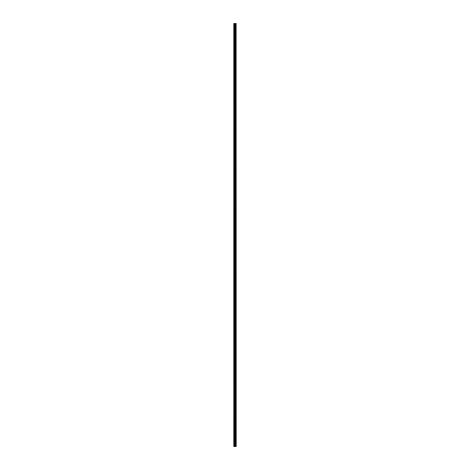 <?xml version="1.0" encoding="UTF-8"?>
<svg xmlns="http://www.w3.org/2000/svg" width="470" height="470" viewBox="0 0 470 470"><rect width="100%" height="100%" fill="white"/><g stroke="black" fill="none" stroke-linecap="round" stroke-linejoin="round"><path stroke-width="0.7" d="M235.899 23.5L236.105 446.5L236.116 23.5L236.199 446.5L235.899 446.5L235.899 23.5L233.802 23.5L233.802 446.5L233.972 23.5M233.972 446.5L235.899 446.5M235.623 23.5L235.623 446.5L235.605 23.5M235.887 23.5L235.887 446.5L235.87 23.5M235.411 446.5L235.411 23.5M235.388 446.5L235.388 23.5M235.828 446.5L235.828 23.5M235.676 446.5L235.676 23.5M235.64 446.5L235.64 23.5M235.305 446.5L235.305 23.5M235.229 446.5L235.229 23.5M234.924 446.5L234.924 23.5M234.847 446.5L234.847 23.5M234.518 446.5L234.518 23.5M234.442 446.5L234.442 23.5"/></g></svg>
